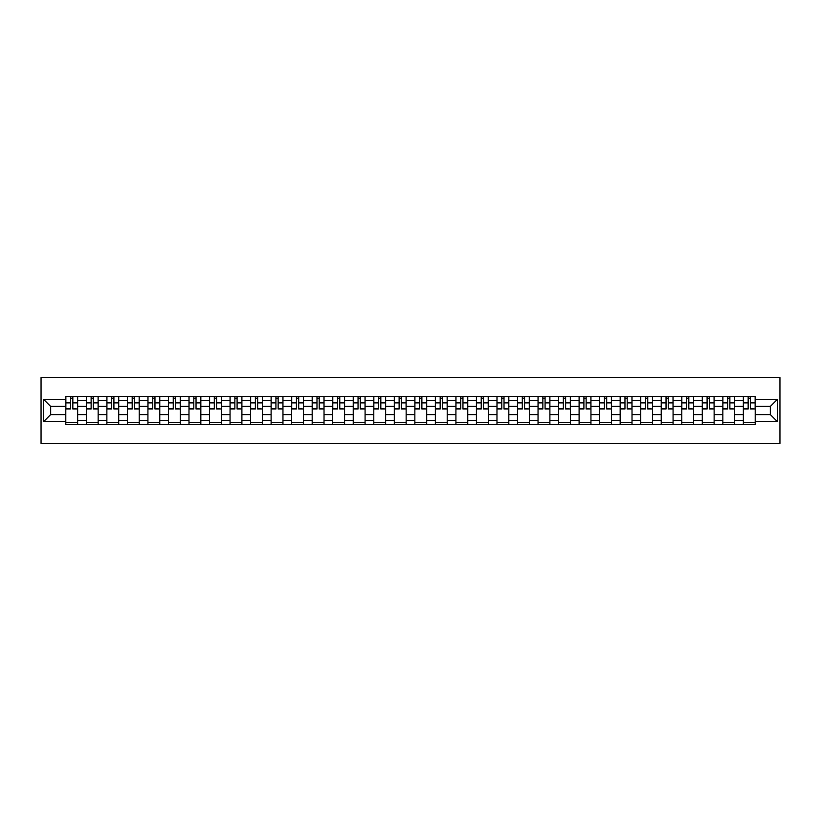 <?xml version="1.0" encoding="UTF-8"?>
<svg xmlns="http://www.w3.org/2000/svg" width="821" height="821" viewBox="0 0 821 821"><rect width="100%" height="100%" fill="white"/><g stroke="black" fill="none" stroke-linecap="round" stroke-linejoin="round"><path stroke-width="1.23" d="M41.05 443.402L779.95 443.402L779.95 377.598L41.05 377.598L41.05 443.402M86.328 424.652L86.328 400.361L77.636 400.361L77.636 424.652M77.636 400.361L77.636 396.348M86.328 400.361L86.328 396.348M98.171 396.348L98.171 424.652M106.863 424.652L106.863 396.348M118.706 396.348L118.706 424.652M127.388 424.652L127.388 396.348M139.242 396.348L139.242 424.652M147.924 424.652L147.924 396.348M159.767 396.348L159.767 424.652M168.459 424.652L168.459 396.348M180.302 396.348L180.302 424.652M188.984 424.652L188.984 396.348M200.837 396.348L200.837 424.652M209.519 424.652L209.519 396.348M221.362 396.348L221.362 424.652M230.054 424.652L230.054 396.348M241.897 396.348L241.897 424.652M250.59 424.652L250.59 396.348M262.433 396.348L262.433 424.652M271.115 424.652L271.115 396.348M282.958 396.348L282.958 424.652M291.65 424.652L291.65 396.348M303.493 396.348L303.493 424.652M312.185 424.652L312.185 396.348M324.028 396.348L324.028 424.652M332.71 424.652L332.71 396.348M344.563 396.348L344.563 424.652M353.246 424.652L353.246 396.348M365.088 396.348L365.088 424.652M373.781 424.652L373.781 396.348M385.624 396.348L385.624 424.652M394.316 424.652L394.316 396.348M406.159 396.348L406.159 424.652M414.841 424.652L414.841 396.348M426.684 396.348L426.684 424.652M435.376 424.652L435.376 396.348M447.219 396.348L447.219 424.652M455.912 424.652L455.912 396.348M467.754 396.348L467.754 424.652M476.437 424.652L476.437 396.348M488.29 396.348L488.29 424.652M496.972 424.652L496.972 396.348M508.815 396.348L508.815 424.652M517.507 424.652L517.507 396.348M529.35 396.348L529.35 424.652M538.042 424.652L538.042 396.348M549.885 396.348L549.885 424.652M558.567 424.652L558.567 396.348M570.41 396.348L570.41 424.652M579.103 424.652L579.103 396.348M590.946 396.348L590.946 424.652M599.638 424.652L599.638 396.348M611.481 396.348L611.481 424.652M620.163 424.652L620.163 396.348M632.016 396.348L632.016 424.652M640.698 424.652L640.698 396.348M652.541 396.348L652.541 424.652M661.233 424.652L661.233 396.348M673.076 396.348L673.076 424.652M681.758 424.652L681.758 396.348M693.612 396.348L693.612 424.652M702.294 424.652L702.294 396.348M714.137 396.348L714.137 424.652M722.829 424.652L722.829 396.348M734.672 396.348L734.672 424.652M743.364 424.652L743.364 396.348M743.364 414.584L734.672 414.584M722.829 414.584L714.137 414.584M702.294 414.584L693.612 414.584M681.758 414.584L673.076 414.584M661.233 414.584L652.541 414.584M640.698 414.584L632.016 414.584M620.163 414.584L611.481 414.584M599.638 414.584L590.946 414.584M579.103 414.584L570.41 414.584M558.567 414.584L549.885 414.584M538.042 414.584L529.35 414.584M517.507 414.584L508.815 414.584M496.972 414.584L488.29 414.584M476.437 414.584L467.754 414.584M455.912 414.584L447.219 414.584M435.376 414.584L426.684 414.584M414.841 414.584L406.159 414.584M394.316 414.584L385.624 414.584M373.781 414.584L365.088 414.584M353.246 414.584L344.563 414.584M332.71 414.584L324.028 414.584M312.185 414.584L303.493 414.584M291.65 414.584L282.958 414.584M271.115 414.584L262.433 414.584M250.59 414.584L241.897 414.584M230.054 414.584L221.362 414.584M209.519 414.584L200.837 414.584M188.984 414.584L180.302 414.584M168.459 414.584L159.767 414.584M147.924 414.584L139.242 414.584M127.388 414.584L118.706 414.584M106.863 414.584L98.171 414.584M86.328 414.584L77.636 414.584M743.364 406.416L734.672 406.416M722.829 406.416L714.137 406.416M702.294 406.416L693.612 406.416M681.758 406.416L673.076 406.416M661.233 406.416L652.541 406.416M640.698 406.416L632.016 406.416M620.163 406.416L611.481 406.416M599.638 406.416L590.946 406.416M579.103 406.416L570.41 406.416M558.567 406.416L549.885 406.416M538.042 406.416L529.35 406.416M517.507 406.416L508.815 406.416M496.972 406.416L488.29 406.416M476.437 406.416L467.754 406.416M455.912 406.416L447.219 406.416M435.376 406.416L426.684 406.416M414.841 406.416L406.159 406.416M394.316 406.416L385.624 406.416M373.781 406.416L365.088 406.416M353.246 406.416L344.563 406.416M332.71 406.416L324.028 406.416M312.185 406.416L303.493 406.416M291.65 406.416L282.958 406.416M271.115 406.416L262.433 406.416M250.59 406.416L241.897 406.416M230.054 406.416L221.362 406.416M209.519 406.416L200.837 406.416M188.984 406.416L180.302 406.416M168.459 406.416L159.767 406.416M147.924 406.416L139.242 406.416M127.388 406.416L118.706 406.416M106.863 406.416L98.171 406.416M86.328 406.416L77.636 406.416M50.656 414.584L65.793 414.584L65.793 406.416L50.656 406.416L50.656 414.584L43.687 421.553L43.687 399.447L65.793 399.447L65.793 406.416M755.207 406.416L755.207 414.584L770.344 414.584L770.344 406.416L755.207 406.416L755.207 396.348L65.793 396.348L65.793 399.447M755.207 399.447L777.313 399.447L777.313 421.553L755.207 421.553L755.207 414.584M65.793 414.584L65.793 424.652L755.207 424.652L755.207 421.553M65.793 421.553L43.687 421.553M77.636 422.671L65.793 422.671M70.596 398.329L72.833 398.329M98.171 422.671L86.328 422.671M91.131 398.329L93.368 398.329M118.706 422.671L106.863 422.671M111.666 398.329L113.903 398.329M139.242 422.671L127.388 422.671M132.191 398.329L134.428 398.329M159.767 422.671L147.924 422.671M152.727 398.329L154.964 398.329M180.302 422.671L168.459 422.671M173.262 398.329L175.499 398.329M200.837 422.671L188.984 422.671M193.797 398.329L196.034 398.329M221.362 422.671L209.519 422.671M214.322 398.329L216.559 398.329M241.897 422.671L230.054 422.671M234.857 398.329L237.095 398.329M262.433 422.671L250.59 422.671M255.393 398.329L257.63 398.329M282.958 422.671L271.115 422.671M275.918 398.329L278.155 398.329M303.493 422.671L291.65 422.671M296.453 398.329L298.69 398.329M324.028 422.671L312.185 422.671M316.988 398.329L319.225 398.329M344.563 422.671L332.71 422.671M337.513 398.329L339.761 398.329M365.088 422.671L353.246 422.671M358.048 398.329L360.286 398.329M385.624 422.671L373.781 422.671M378.584 398.329L380.821 398.329M406.159 422.671L394.316 422.671M399.119 398.329L401.356 398.329M426.684 422.671L414.841 422.671M419.644 398.329L421.881 398.329M447.219 422.671L435.376 422.671M440.179 398.329L442.416 398.329M467.754 422.671L455.912 422.671M460.714 398.329L462.952 398.329M488.29 422.671L476.437 422.671M481.239 398.329L483.487 398.329M508.815 422.671L496.972 422.671M501.775 398.329L504.012 398.329M529.35 422.671L517.507 422.671M522.31 398.329L524.547 398.329M549.885 422.671L538.042 422.671M542.845 398.329L545.082 398.329M570.41 422.671L558.567 422.671M563.37 398.329L565.607 398.329M590.946 422.671L579.103 422.671M583.905 398.329L586.143 398.329M611.481 422.671L599.638 422.671M604.441 398.329L606.678 398.329M632.016 422.671L620.163 422.671M624.966 398.329L627.203 398.329M652.541 422.671L640.698 422.671M645.501 398.329L647.738 398.329M673.076 422.671L661.233 422.671M666.036 398.329L668.273 398.329M693.612 422.671L681.758 422.671M686.572 398.329L688.809 398.329M714.137 422.671L702.294 422.671M707.097 398.329L709.334 398.329M734.672 422.671L722.829 422.671M727.632 398.329L729.869 398.329M755.207 422.671L743.364 422.671M748.167 398.329L750.404 398.329M43.687 399.447L50.656 406.416M770.344 414.584L777.313 421.553M770.344 406.416L777.313 399.447M72.833 408.53L77.574 408.991L72.833 408.991L72.833 396.481L77.574 396.481L74.937 396.481M77.574 408.53L77.574 396.481M70.596 398.195L72.833 398.195M68.492 396.481L65.865 396.481L65.865 408.991L70.596 408.991L70.596 396.481L68.687 396.481M65.865 396.481L74.742 396.481M93.368 408.53L98.11 408.991L93.368 408.991L93.368 396.481L98.11 396.481L95.472 396.481M98.11 408.53L98.11 396.481M91.131 398.195L93.368 398.195M89.027 396.481L86.39 396.481L86.39 408.991L91.131 408.991L91.131 396.481L89.222 396.481M86.39 396.481L95.277 396.481M113.903 408.53L118.635 408.991L113.903 408.991L113.903 396.481L118.635 396.481L116.007 396.481M118.635 408.53L118.635 396.481M111.666 398.195L113.903 398.195M109.552 396.481L106.925 396.481L106.925 408.991L111.666 408.991L111.666 396.481L109.757 396.481M106.925 396.481L115.812 396.481M134.428 408.53L139.17 408.991L134.428 408.991L134.428 396.481L139.17 396.481L136.543 396.481M139.17 408.53L139.17 396.481M132.191 398.195L134.428 398.195M130.087 396.481L127.46 396.481L127.46 408.991L132.191 408.991L132.191 396.481L130.282 396.481M127.46 396.481L136.337 396.481M154.964 408.53L159.705 408.991L154.964 408.991L154.964 396.481L159.705 396.481L157.068 396.481M159.705 408.53L159.705 396.481M152.727 398.195L154.964 398.195M150.623 396.481L147.985 396.481L147.985 408.991L152.727 408.991L152.727 396.481L150.818 396.481M147.985 396.481L156.873 396.481M175.499 408.53L180.24 408.991L175.499 408.991L175.499 396.481L180.24 396.481L177.603 396.481M180.24 408.53L180.24 396.481M173.262 398.195L175.499 398.195M171.158 396.481L168.521 396.481L168.521 408.991L173.262 408.991L173.262 396.481L171.353 396.481M168.521 396.481L177.408 396.481M196.034 408.53L200.765 408.991L196.034 408.991L196.034 396.481L200.765 396.481L198.138 396.481M200.765 408.53L200.765 396.481M193.797 398.195L196.034 398.195M191.683 396.481L189.056 396.481L189.056 408.991L193.797 408.991L193.797 396.481L191.888 396.481M189.056 396.481L197.933 396.481M216.559 408.53L221.301 408.991L216.559 408.991L216.559 396.481L221.301 396.481L218.663 396.481M221.301 408.53L221.301 396.481M214.322 398.195L216.559 398.195M212.218 396.481L209.591 396.481L209.591 408.991L214.322 408.991L214.322 396.481L212.413 396.481M209.591 396.481L218.468 396.481M237.095 408.53L241.836 408.991L237.095 408.991L237.095 396.481L241.836 396.481L239.198 396.481M241.836 408.53L241.836 396.481M234.857 398.195L237.095 398.195M232.754 396.481L230.116 396.481L230.116 408.991L234.857 408.991L234.857 396.481L232.948 396.481M230.116 396.481L239.003 396.481M257.63 408.53L262.361 408.991L257.63 408.991L257.63 396.481L262.361 396.481L259.734 396.481M262.361 408.53L262.361 396.481M255.393 398.195L257.63 398.195M253.279 396.481L250.651 396.481L250.651 408.991L255.393 408.991L255.393 396.481L253.484 396.481M250.651 396.481L259.539 396.481M278.155 408.53L282.896 408.991L278.155 408.991L278.155 396.481L282.896 396.481L280.269 396.481M282.896 408.53L282.896 396.481M275.918 398.195L278.155 398.195M273.814 396.481L271.187 396.481L271.187 408.991L275.918 408.991L275.918 396.481L274.009 396.481M271.187 396.481L280.064 396.481M298.69 408.53L303.431 408.991L298.69 408.991L298.69 396.481L303.431 396.481L300.794 396.481M303.431 408.53L303.431 396.481M296.453 398.195L298.69 398.195M294.349 396.481L291.712 396.481L291.712 408.991L296.453 408.991L296.453 396.481L294.544 396.481M291.712 396.481L300.599 396.481M319.225 408.53L323.967 408.991L319.225 408.991L319.225 396.481L323.967 396.481L321.329 396.481M323.967 408.53L323.967 396.481M316.988 398.195L319.225 398.195M314.884 396.481L312.247 396.481L312.247 408.991L316.988 408.991L316.988 396.481L315.079 396.481M312.247 396.481L321.134 396.481M339.761 408.53L344.492 408.991L339.761 408.991L339.761 396.481L344.492 396.481L341.864 396.481M344.492 408.53L344.492 396.481M337.513 398.195L339.761 398.195M335.409 396.481L332.782 396.481L332.782 408.991L337.513 408.991L337.513 396.481L335.615 396.481M332.782 396.481L341.659 396.481M360.286 408.53L365.027 408.991L360.286 408.991L360.286 396.481L365.027 396.481L362.389 396.481M365.027 408.53L365.027 396.481M358.048 398.195L360.286 398.195M355.945 396.481L353.317 396.481L353.317 408.991L358.048 408.991L358.048 396.481L356.14 396.481M353.317 396.481L362.194 396.481M380.821 408.53L385.562 408.991L380.821 408.991L380.821 396.481L385.562 396.481L382.925 396.481M385.562 408.53L385.562 396.481M378.584 398.195L380.821 398.195M376.48 396.481L373.842 396.481L373.842 408.991L378.584 408.991L378.584 396.481L376.675 396.481M373.842 396.481L382.73 396.481M401.356 408.53L406.087 408.991L401.356 408.991L401.356 396.481L406.087 396.481L403.46 396.481M406.087 408.53L406.087 396.481M399.119 398.195L401.356 398.195M397.005 396.481L394.378 396.481L394.378 408.991L399.119 408.991L399.119 396.481L397.21 396.481M394.378 396.481L403.265 396.481M421.881 408.53L426.622 408.991L421.881 408.991L421.881 396.481L426.622 396.481L423.995 396.481M426.622 408.53L426.622 396.481M419.644 398.195L421.881 398.195M417.54 396.481L414.913 396.481L414.913 408.991L419.644 408.991L419.644 396.481L417.735 396.481M414.913 396.481L423.79 396.481M442.416 408.53L447.158 408.991L442.416 408.991L442.416 396.481L447.158 396.481L444.52 396.481M447.158 408.53L447.158 396.481M440.179 398.195L442.416 398.195M438.075 396.481L435.438 396.481L435.438 408.991L440.179 408.991L440.179 396.481L438.27 396.481M435.438 396.481L444.325 396.481M462.952 408.53L467.683 408.991L462.952 408.991L462.952 396.481L467.683 396.481L465.055 396.481M467.683 408.53L467.683 396.481M460.714 398.195L462.952 398.195M458.611 396.481L455.973 396.481L455.973 408.991L460.714 408.991L460.714 396.481L458.806 396.481M455.973 396.481L464.86 396.481M483.487 408.53L488.218 408.991L483.487 408.991L483.487 396.481L488.218 396.481L485.591 396.481M488.218 408.53L488.218 396.481M481.239 398.195L483.487 398.195M479.136 396.481L476.508 396.481L476.508 408.991L481.239 408.991L481.239 396.481L479.341 396.481M476.508 396.481L485.385 396.481M504.012 408.53L508.753 408.991L504.012 408.991L504.012 396.481L508.753 396.481L506.116 396.481M508.753 408.53L508.753 396.481M501.775 398.195L504.012 398.195M499.671 396.481L497.033 396.481L497.033 408.991L501.775 408.991L501.775 396.481L499.866 396.481M497.033 396.481L505.921 396.481M524.547 408.53L529.288 408.991L524.547 408.991L524.547 396.481L529.288 396.481L526.651 396.481M529.288 408.53L529.288 396.481M522.31 398.195L524.547 398.195M520.206 396.481L517.569 396.481L517.569 408.991L522.31 408.991L522.31 396.481L520.401 396.481M517.569 396.481L526.456 396.481M545.082 408.53L549.813 408.991L545.082 408.991L545.082 396.481L549.813 396.481L547.186 396.481M549.813 408.53L549.813 396.481M542.845 398.195L545.082 398.195M540.731 396.481L538.104 396.481L538.104 408.991L542.845 408.991L542.845 396.481L540.936 396.481M538.104 396.481L546.991 396.481M565.607 408.53L570.349 408.991L565.607 408.991L565.607 396.481L570.349 396.481L567.722 396.481M570.349 408.53L570.349 396.481M563.37 398.195L565.607 398.195M561.266 396.481L558.639 396.481L558.639 408.991L563.37 408.991L563.37 396.481L561.461 396.481M558.639 396.481L567.516 396.481M586.143 408.53L590.884 408.991L586.143 408.991L586.143 396.481L590.884 396.481L588.247 396.481M590.884 408.53L590.884 396.481M583.905 398.195L586.143 398.195M581.802 396.481L579.164 396.481L579.164 408.991L583.905 408.991L583.905 396.481L581.997 396.481M579.164 396.481L588.052 396.481M606.678 408.53L611.409 408.991L606.678 408.991L606.678 396.481L611.409 396.481L608.782 396.481M611.409 408.53L611.409 396.481M604.441 398.195L606.678 398.195M602.337 396.481L599.699 396.481L599.699 408.991L604.441 408.991L604.441 396.481L602.532 396.481M599.699 396.481L608.587 396.481M627.203 408.53L631.944 408.991L627.203 408.991L627.203 396.481L631.944 396.481L629.317 396.481M631.944 408.53L631.944 396.481M624.966 398.195L627.203 398.195M622.862 396.481L620.235 396.481L620.235 408.991L624.966 408.991L624.966 396.481L623.067 396.481M620.235 396.481L629.112 396.481M647.738 408.53L652.479 408.991L647.738 408.991L647.738 396.481L652.479 396.481L649.842 396.481M652.479 408.53L652.479 396.481M645.501 398.195L647.738 398.195M643.397 396.481L640.76 396.481L640.76 408.991L645.501 408.991L645.501 396.481L643.592 396.481M640.76 396.481L649.647 396.481M668.273 408.53L673.015 408.991L668.273 408.991L668.273 396.481L673.015 396.481L670.377 396.481M673.015 408.53L673.015 396.481M666.036 398.195L668.273 398.195M663.932 396.481L661.295 396.481L661.295 408.991L666.036 408.991L666.036 396.481L664.127 396.481M661.295 396.481L670.182 396.481M688.809 408.53L693.54 408.991L688.809 408.991L688.809 396.481L693.54 396.481L690.913 396.481M693.54 408.53L693.54 396.481M686.572 398.195L688.809 398.195M684.457 396.481L681.83 396.481L681.83 408.991L686.572 408.991L686.572 396.481L684.663 396.481M681.83 396.481L690.718 396.481M709.334 408.53L714.075 408.991L709.334 408.991L709.334 396.481L714.075 396.481L711.448 396.481M714.075 408.53L714.075 396.481M707.097 398.195L709.334 398.195M704.993 396.481L702.365 396.481L702.365 408.991L707.097 408.991L707.097 396.481L705.188 396.481M702.365 396.481L711.243 396.481M729.869 408.53L734.61 408.991L729.869 408.991L729.869 396.481L734.61 396.481L731.973 396.481M734.61 408.53L734.61 396.481M727.632 398.195L729.869 398.195M725.528 396.481L722.891 396.481L722.891 408.991L727.632 408.991L727.632 396.481L725.723 396.481M722.891 396.481L731.778 396.481M750.404 408.53L755.135 408.991L750.404 408.991L750.404 396.481L755.135 396.481L752.508 396.481M755.135 408.53L755.135 396.481M748.167 398.195L750.404 398.195M746.063 396.481L743.426 396.481L743.426 408.991L748.167 408.991L748.167 396.481L746.258 396.481M743.426 396.481L752.313 396.481M722.829 400.361L714.137 400.361M702.294 400.361L693.612 400.361M681.758 400.361L673.076 400.361M661.233 400.361L652.541 400.361M640.698 400.361L632.016 400.361M620.163 400.361L611.481 400.361M599.638 400.361L590.946 400.361M579.103 400.361L570.41 400.361M558.567 400.361L549.885 400.361M538.042 400.361L529.35 400.361M517.507 400.361L508.815 400.361M496.972 400.361L488.29 400.361M476.437 400.361L467.754 400.361M455.912 400.361L447.219 400.361M435.376 400.361L426.684 400.361M414.841 400.361L406.159 400.361M394.316 400.361L385.624 400.361M373.781 400.361L365.088 400.361M353.246 400.361L344.563 400.361M332.71 400.361L324.028 400.361M312.185 400.361L303.493 400.361M291.65 400.361L282.958 400.361M271.115 400.361L262.433 400.361M250.59 400.361L241.897 400.361M230.054 400.361L221.362 400.361M209.519 400.361L200.837 400.361M188.984 400.361L180.302 400.361M168.459 400.361L159.767 400.361M147.924 400.361L139.242 400.361M127.388 400.361L118.706 400.361M106.863 400.361L98.171 400.361M743.364 400.361L734.672 400.361M722.829 420.639L714.137 420.639M702.294 420.639L693.612 420.639M681.758 420.639L673.076 420.639M661.233 420.639L652.541 420.639M640.698 420.639L632.016 420.639M620.163 420.639L611.481 420.639M599.638 420.639L590.946 420.639M579.103 420.639L570.41 420.639M558.567 420.639L549.885 420.639M538.042 420.639L529.35 420.639M517.507 420.639L508.815 420.639M496.972 420.639L488.29 420.639M476.437 420.639L467.754 420.639M455.912 420.639L447.219 420.639M435.376 420.639L426.684 420.639M414.841 420.639L406.159 420.639M394.316 420.639L385.624 420.639M373.781 420.639L365.088 420.639M353.246 420.639L344.563 420.639M332.71 420.639L324.028 420.639M312.185 420.639L303.493 420.639M291.65 420.639L282.958 420.639M271.115 420.639L262.433 420.639M250.59 420.639L241.897 420.639M230.054 420.639L221.362 420.639M209.519 420.639L200.837 420.639M188.984 420.639L180.302 420.639M168.459 420.639L159.767 420.639M147.924 420.639L139.242 420.639M127.388 420.639L118.706 420.639M106.863 420.639L98.171 420.639M86.328 420.639L77.636 420.639M743.364 420.639L734.672 420.639M72.833 402.875L77.574 402.875M65.865 408.53L70.596 408.53M65.865 402.875L70.596 402.875M93.368 402.875L98.11 402.875M86.39 408.53L91.131 408.53M86.39 402.875L91.131 402.875M113.903 402.875L118.635 402.875M106.925 408.53L111.666 408.53M106.925 402.875L111.666 402.875M134.428 402.875L139.17 402.875M127.46 408.53L132.191 408.53M127.46 402.875L132.191 402.875M154.964 402.875L159.705 402.875M147.985 408.53L152.727 408.53M147.985 402.875L152.727 402.875M175.499 402.875L180.24 402.875M168.521 408.53L173.262 408.53M168.521 402.875L173.262 402.875M196.034 402.875L200.765 402.875M189.056 408.53L193.797 408.53M189.056 402.875L193.797 402.875M216.559 402.875L221.301 402.875M209.591 408.53L214.322 408.53M209.591 402.875L214.322 402.875M237.095 402.875L241.836 402.875M230.116 408.53L234.857 408.53M230.116 402.875L234.857 402.875M257.63 402.875L262.361 402.875M250.651 408.53L255.393 408.53M250.651 402.875L255.393 402.875M278.155 402.875L282.896 402.875M271.187 408.53L275.918 408.53M271.187 402.875L275.918 402.875M298.69 402.875L303.431 402.875M291.712 408.53L296.453 408.53M291.712 402.875L296.453 402.875M319.225 402.875L323.967 402.875M312.247 408.53L316.988 408.53M312.247 402.875L316.988 402.875M339.761 402.875L344.492 402.875M332.782 408.53L337.513 408.53M332.782 402.875L337.513 402.875M360.286 402.875L365.027 402.875M353.317 408.53L358.048 408.53M353.317 402.875L358.048 402.875M380.821 402.875L385.562 402.875M373.842 408.53L378.584 408.53M373.842 402.875L378.584 402.875M401.356 402.875L406.087 402.875M394.378 408.53L399.119 408.53M394.378 402.875L399.119 402.875M421.881 402.875L426.622 402.875M414.913 408.53L419.644 408.53M414.913 402.875L419.644 402.875M442.416 402.875L447.158 402.875M435.438 408.53L440.179 408.53M435.438 402.875L440.179 402.875M462.952 402.875L467.683 402.875M455.973 408.53L460.714 408.53M455.973 402.875L460.714 402.875M483.487 402.875L488.218 402.875M476.508 408.53L481.239 408.53M476.508 402.875L481.239 402.875M504.012 402.875L508.753 402.875M497.033 408.53L501.775 408.53M497.033 402.875L501.775 402.875M524.547 402.875L529.288 402.875M517.569 408.53L522.31 408.53M517.569 402.875L522.31 402.875M545.082 402.875L549.813 402.875M538.104 408.53L542.845 408.53M538.104 402.875L542.845 402.875M565.607 402.875L570.349 402.875M558.639 408.53L563.37 408.53M558.639 402.875L563.37 402.875M586.143 402.875L590.884 402.875M579.164 408.53L583.905 408.53M579.164 402.875L583.905 402.875M606.678 402.875L611.409 402.875M599.699 408.53L604.441 408.53M599.699 402.875L604.441 402.875M627.203 402.875L631.944 402.875M620.235 408.53L624.966 408.53M620.235 402.875L624.966 402.875M647.738 402.875L652.479 402.875M640.76 408.53L645.501 408.53M640.76 402.875L645.501 402.875M668.273 402.875L673.015 402.875M661.295 408.53L666.036 408.53M661.295 402.875L666.036 402.875M688.809 402.875L693.54 402.875M681.83 408.53L686.572 408.53M681.83 402.875L686.572 402.875M709.334 402.875L714.075 402.875M702.365 408.53L707.097 408.53M702.365 402.875L707.097 402.875M729.869 402.875L734.61 402.875M722.891 408.53L727.632 408.53M722.891 402.875L727.632 402.875M750.404 402.875L755.135 402.875M743.426 408.53L748.167 408.53M743.426 402.875L748.167 402.875"/></g></svg>
